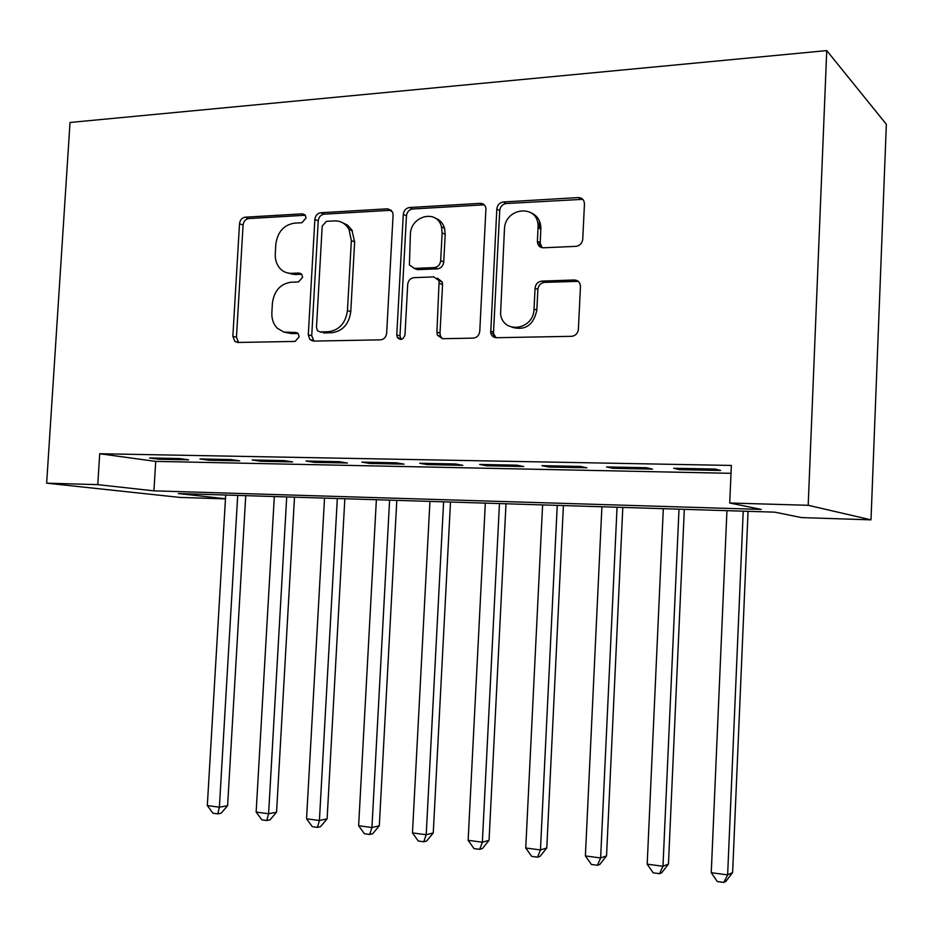 <?xml version="1.0" encoding="UTF-8"?>
<svg xmlns="http://www.w3.org/2000/svg" width="933" height="933" viewBox="0 0 933 933"><rect width="100%" height="100%" fill="white"/><g stroke="black" fill="none" stroke-linecap="round" stroke-linejoin="round"><path stroke-width="1.4" d="M306.001 218.054L305.359 215.395L302.409 213.832L245.169 217.202C241.939 217.762 240.061 219.943 239.513 223.745L232.853 336.288L234.871 341.455L237.763 342.469L295.096 341.42L299.213 336.86L298.094 333.513L295.609 332.451L283.854 332.09L277.241 328.194C273.392 324.148 271.596 318.981 271.853 312.672L272.401 303.155C274.139 290.839 280.332 283.865 290.968 282.244L298.502 281.953L302.607 277.346L301.767 274.36L299.015 273.031L291.481 273.334C286.629 273.427 282.594 271.561 279.399 267.748C276.401 263.911 275.025 259.257 275.27 253.799L275.818 244.318C277.556 232.025 283.737 224.97 294.373 223.15L301.895 222.73L306.001 218.054M575.918 246.347C579.696 245.811 581.959 243.548 582.728 239.536L584.455 204.105C584.256 199.942 582.204 197.761 578.285 197.574L503.354 201.983C499.575 202.613 497.394 204.992 496.811 209.097L490.723 332.859C491.551 335.95 493.464 337.559 496.449 337.711L571.544 336.323C575.264 335.915 577.539 333.734 578.355 329.792L580.454 286.711C580.268 282.512 578.203 280.262 574.285 279.982L541.77 281.113C537.886 281.673 535.647 284.029 535.064 288.204L534.026 308.998C533.793 330.142 502.817 334.446 500.566 313.92L504.438 229.425C504.66 207.079 538.423 203.732 538.084 226.369L537.385 241.752C537.793 245.601 539.799 247.618 543.414 247.793L575.918 246.347M729.723 503.004L808.188 505.289L826.743 50.592L70.033 122.468L46.65 483.166L97.767 484.647L153.91 490.851L761.27 509.418L729.723 503.004L731.355 465.439L99.714 453.741L97.767 484.647M393.085 214.998L392.641 212.129L387.638 208.805L320.754 212.747C317.372 213.33 315.401 215.57 314.853 219.453L308.298 334.749L309.861 339.495L313.488 341.081L380.501 339.845C384.034 339.379 386.087 337.151 386.659 333.151L393.085 214.998M409.494 207.523L480.227 203.347C483.329 203.394 485.242 205.038 485.953 208.269L479.772 331.238C479.189 335.355 477.02 337.653 473.276 338.131L442.569 338.702L437.402 335.169L436.901 332.113L439.128 280.751L433.845 276.903L413.949 277.649C410.345 278.186 408.269 280.46 407.698 284.472L404.992 334.76C403.359 339.694 400.817 340.627 397.365 337.559L396.77 334.924L403.289 214.415C403.849 210.426 405.925 208.129 409.494 207.523L412.643 208.992L483.189 204.863L480.227 203.347M312.077 340.883L312.123 340.137M179.626 458.558L149.607 457.963L158.762 459.234L188.641 459.841L179.626 458.558M231.046 459.561L199.989 458.954L208.887 460.237L239.769 460.855L231.046 459.561M284.238 460.61L252.097 459.981L260.715 461.275L292.67 461.917L284.238 460.61M339.297 461.683L306.024 461.03L314.328 462.348L347.403 463.013L339.297 461.683M396.338 462.803L361.864 462.127L369.841 463.456L404.082 464.144L396.338 462.803M455.456 463.969L419.722 463.269L427.326 464.611L462.815 465.322L455.456 463.969M516.765 465.17L479.702 464.447L486.909 465.8L523.716 466.535L516.765 465.17M580.408 466.418L541.933 465.66L548.697 467.036L586.892 467.795L580.408 466.418M646.499 467.713L606.543 466.932L612.829 468.319L652.494 469.112L646.499 467.713M291.982 273.497L291.924 274.337M99.714 453.741L155.729 461.392L731.005 473.323M679.434 469.649L720.638 470.465L715.191 469.066L673.649 468.249L679.434 469.649L679.492 468.366M225.471 498.747L178.343 493.545L774.787 512.159L801.529 517.593L871.002 519.844L886.35 124.287L826.743 50.592M225.459 498.887L179.649 497.394L46.65 483.166M871.002 519.844L808.188 505.289M155.729 461.392L153.91 490.851M158.762 459.234L158.832 458.15M208.887 460.237L208.957 459.129M260.715 461.275L260.785 460.144M314.328 462.348L314.398 461.205M369.841 463.456L369.9 462.29M427.326 464.611L427.384 463.421M486.909 465.8L486.968 464.587M493.475 336.906L493.639 333.757M548.697 467.036L548.767 465.8M612.829 468.319L612.888 467.06M287.947 273.042L294.933 274.524L291.481 273.334M301.686 274.255L294.933 274.524M285.545 332.451L291.551 333.594L288.075 332.614M298.047 333.466L291.551 333.594M305.266 215.255L248.714 218.567C245.496 219.127 243.618 221.296 243.081 225.075L236.457 337.245L238.545 342.458M391.44 210.263L324.124 214.158C320.754 214.742 318.794 216.969 318.235 220.841L311.727 335.728L313.943 341.07M326.363 221.354L322.212 226.054L316.474 327.506L317.488 330.725L320.124 331.926L328.241 331.751C339.227 330.27 345.63 323.215 347.449 310.572L351.344 240.562L349.012 229.378C345.665 223.582 340.813 220.748 334.469 220.899L326.363 221.354M321.605 332.358L320.124 331.926M342.738 222.812L347.531 225.156L351.846 229.915L354.645 241.892L350.773 311.657C348.965 324.252 342.574 331.285 331.612 332.754L323.518 332.929M484.332 204.922L483.189 204.863M437.402 278.139L442.207 281.976L442.557 284.565L439.991 333.151L440.504 336.195L442.44 338.702M412.643 208.992C409.086 209.587 407.021 211.884 406.45 215.861L399.977 335.927L401.225 339.414M442.137 232.912L441.496 226.871C437.25 208.864 410.543 215.651 410.38 234.521L409.389 265.007L414.439 268.389L434.335 267.596C437.985 267.048 440.096 264.75 440.668 260.692L442.137 232.912L445.204 234.3L444.551 228.282C442.977 223.127 439.851 219.733 435.186 218.1M414.042 268.389L417.587 269.649L414.439 268.389M445.204 234.3L443.746 261.986C443.175 266.022 441.064 268.319 437.425 268.856L417.587 269.649M531.274 212.899C537.256 215.616 540.464 220.585 540.883 227.827L540.184 243.163L542.143 247.712M512.077 327.285C525.302 330.818 533.559 325.104 536.837 310.141L534.026 308.998M578.262 281.346L544.557 282.372C540.685 282.921 538.458 285.276 537.875 289.44L536.837 310.141M582.787 199.335L506.246 203.522C502.479 204.14 500.31 206.508 499.726 210.601L493.534 332.078L493.674 333.909L496.053 337.699M225.693 495.026L207.313 805.587L219.383 807.185L227.594 805.715L245.741 495.645M227.594 805.715L221.086 813.249L217.786 813.868L219.383 807.185L237.705 495.4M217.786 813.868L212.969 813.214L207.313 805.587M274.325 496.543L256.143 812.083L268.599 813.751L276.553 812.188L294.501 497.172M276.553 812.188L270.01 819.862L266.815 820.504L268.599 813.751L286.723 496.927M266.815 820.504L261.835 819.839L256.143 812.083M324.532 498.105L306.549 818.801L319.413 820.515L327.098 818.882L344.837 498.735M327.098 818.882L320.52 826.685L317.43 827.361L319.413 820.515L337.326 498.502M317.43 827.361L312.298 826.673L306.549 818.801M376.372 499.726L358.634 825.74L371.929 827.513L379.311 825.787L396.805 500.368M379.311 825.787L372.699 833.74L369.725 834.452L371.929 827.513L389.597 500.135M369.725 834.452L364.418 833.729L358.634 825.74M429.938 501.394L412.468 832.912L426.206 834.732L433.262 832.936L450.499 502.036M433.262 832.936L426.614 841.018L423.78 841.764L426.206 834.732L443.607 501.826M423.78 841.764L418.299 841.03L412.468 832.912M485.323 503.12L468.133 840.318L482.349 842.219L489.055 840.318L506.001 503.773M489.055 840.318L482.384 848.552L479.69 849.333L482.349 842.219L499.458 503.563M479.69 849.333L474.011 848.575L468.133 840.318M542.609 504.916L525.745 847.992L540.452 849.951L546.785 847.957L563.404 505.558M539.507 221.168L539.134 226.906M539.461 242.265L539.915 246.779M546.785 847.957L540.09 856.354L537.536 857.17L540.452 849.951L557.246 505.371M537.536 857.17L531.658 856.377L525.745 847.992M601.902 506.771L585.388 855.934L600.63 857.963L606.555 855.864L622.801 507.412M606.555 855.864L599.826 864.425L597.435 865.288L600.63 857.963L617.051 507.237M597.435 865.288L591.359 864.459L585.388 855.934M663.305 508.683L647.187 864.168L662.978 866.267L668.46 864.063L684.321 509.336M668.46 864.063L661.707 872.775L659.503 873.696L662.978 866.267L679.002 509.173M659.503 873.696L653.193 872.833L647.187 864.168M726.947 510.666L711.249 872.705L727.635 874.886L732.627 872.553L748.056 511.331M732.627 872.553L725.851 881.44L723.845 882.408L727.635 874.886L743.216 511.179M723.845 882.408L717.302 881.522L711.249 872.705M304.963 214.87L302.409 213.832M297.452 332.976L295.609 332.451M301.242 273.801L299.015 273.031M236.457 337.245L232.853 336.288M243.081 225.075L239.513 223.745M248.714 218.567L245.169 217.202M311.727 335.728L308.298 334.749M318.235 220.841L314.853 219.453M324.124 214.158L320.754 212.747M390.845 210.263L387.638 208.805M331.612 332.754L328.241 331.751M350.773 311.657L347.449 310.572M354.645 241.892L351.344 240.562M439.991 333.151L436.901 332.113M442.557 284.565L439.478 283.352M399.977 335.927L396.77 334.924M406.45 215.861L403.289 214.415M437.425 268.856L434.335 267.596M443.746 261.986L440.668 260.692M540.195 242.638L537.396 241.227M540.86 229.168L538.073 227.71M537.875 289.44L535.064 288.204M544.557 282.372L541.77 281.113M576.979 281.253L574.285 279.982M493.534 332.078L490.583 331.017M499.726 210.601L496.811 209.097M506.246 203.522L503.354 201.983M580.956 199.161L578.285 197.574M238.475 342.388L234.871 341.455M313.278 340.463L309.861 339.495M352.312 230.743L349.012 229.378M440.504 336.195L437.402 335.169M442.207 281.976L439.128 280.751M400.572 338.562L397.365 337.559M444.551 228.282L441.496 226.871M540.184 243.163L537.385 241.752M540.883 227.827L538.084 226.369M493.674 333.909L490.723 332.859"/></g></svg>
